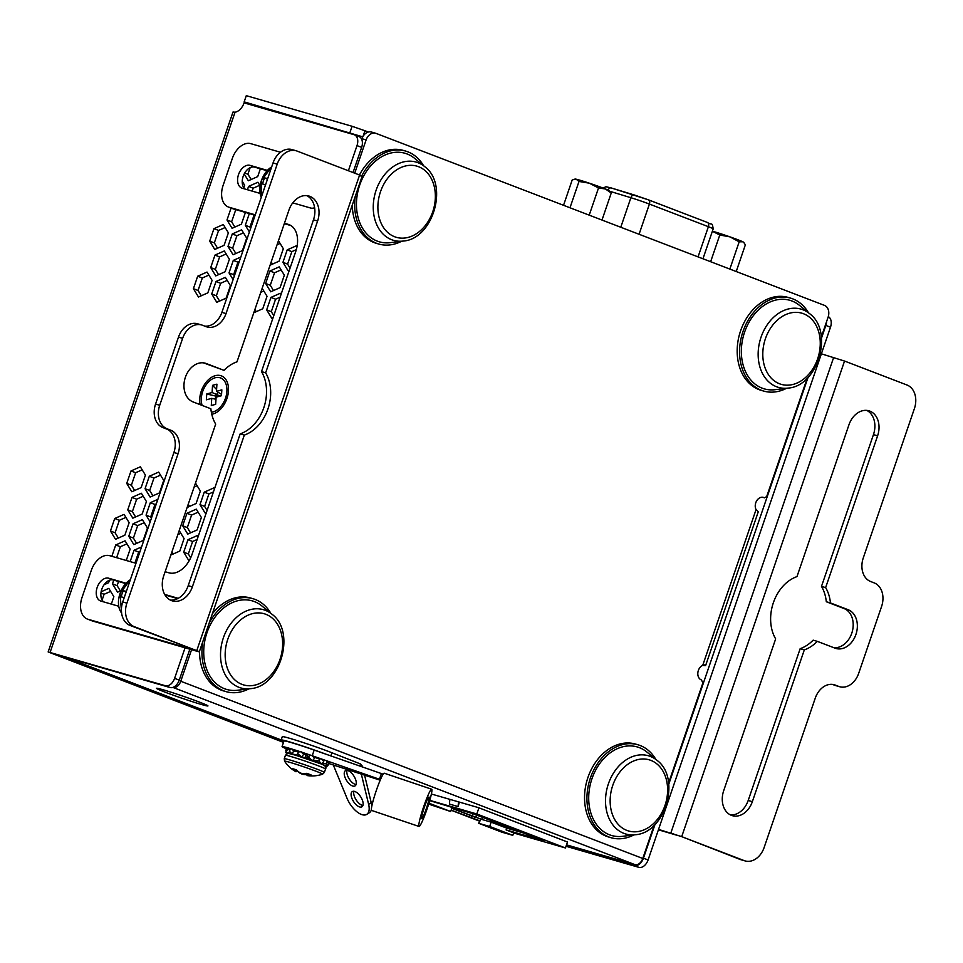 <?xml version="1.0" encoding="UTF-8"?>
<svg xmlns="http://www.w3.org/2000/svg" width="963" height="963" viewBox="0 0 963 963"><rect width="100%" height="100%" fill="white"/><g stroke="black" fill="none" stroke-linecap="round" stroke-linejoin="round"><path stroke-width="1.44" d="M248.923 688.846A48.379 36.474 -73.9 0 1 226.016 691.627A48.379 36.474 -73.9 0 1 223.813 690.88A48.379 36.474 -73.9 0 1 202.976 641.141M209.019 623.494A48.379 36.474 -73.9 0 1 252.92 598.685A48.379 36.474 -73.9 0 1 255.123 599.431A48.379 36.474 -73.9 0 1 270.808 613.275M226.016 691.627L223.621 690.928A48.379 36.474 -73.9 0 1 221.406 690.194A48.379 36.474 -73.9 0 1 199.534 651.205M212.329 613.84A48.379 36.474 -73.9 0 1 250.512 597.987L252.92 598.685M250.404 688.665L237.548 690.254A46.092 34.752 -73.9 0 1 224.548 688.726A46.092 34.752 -73.9 0 1 206.973 632.691A46.092 34.752 -73.9 0 1 254.388 601.586A46.092 34.752 -73.9 0 1 261.936 606.004L271.951 614.213C296.363 631.884 280.474 686.775 250.404 688.665A40.723 30.708 -73.9 0 1 238.932 687.305A40.723 30.708 -73.9 0 1 223.392 637.795A40.723 30.708 -73.9 0 1 265.282 610.313A40.723 30.708 -73.9 0 1 271.951 614.213M736.226 271.53L745.362 244.819L743.629 242.279A18.141 0.758 -161.1 0 0 742.798 241.785A18.141 0.758 -161.1 0 0 730.002 236.886A18.141 0.758 -161.1 0 0 713.703 231.565A18.141 0.758 -161.1 0 0 712.391 231.192M744.098 242.82L742.798 241.785L739.187 241.821L730.002 236.886L719.782 235.008L712.379 231.252M739.187 241.821L729.846 269.086M719.782 235.008L710.634 261.719M165.082 692.156A27.193 1.144 -161.1 0 0 192.564 701.75A27.193 1.144 -161.1 0 0 207.96 705.927A27.193 1.144 -161.1 0 0 199.389 702.087A27.193 1.144 -161.1 0 0 171.896 692.481A27.193 1.144 -161.1 0 0 156.512 688.316A27.193 1.144 -161.1 0 0 165.082 692.156M309.821 329.069A7.74 5.838 -73.9 0 1 308.244 333.692M252.39 496.812A7.74 5.838 -73.9 0 1 250.813 501.422M191.577 649.676L180.755 681.262L642.778 858.478L654.154 825.255M668.623 782.991L702.966 682.683L701.305 679.89A7.74 5.838 -73.9 0 1 697.85 672.776A7.74 5.838 -73.9 0 1 702.725 665.373C705.987 665.818 706.457 665.638 704.109 664.855M705.626 665.529L758.278 511.75L756.051 509.608A7.74 5.838 -73.9 0 1 756.665 500.832A7.74 5.838 -73.9 0 1 763.394 497.402A7.74 5.838 -73.9 0 1 763.743 497.51L764.634 497.859L766.717 496.487L807.211 378.23M821.343 336.942L828.12 317.128A9.678 7.295 106.1 0 0 824.436 305.367L376.064 133.388A9.678 7.295 106.1 0 0 375.618 133.243A9.678 7.295 106.1 0 0 366.109 139.924L354.721 173.184M371.911 132.184A9.678 7.295 106.1 0 0 371.465 132.039A9.678 7.295 106.1 0 0 361.956 138.72L361.727 139.394M762.491 497.233L764.634 497.859M172.834 687.413L173.003 687.462A8.125 5.333 -69 0 0 180.755 681.262M642.778 858.478A8.125 5.333 111 0 1 635.026 864.678L566.533 844.852M65.737 657.332L281.172 739.957M567.496 842.011L478.455 807.632L431.376 794.006M218.3 392.398A5.706 3.744 -69 0 0 215.543 399.176M786.566 388.282A48.379 36.474 -73.9 0 1 763.659 391.062A48.379 36.474 -73.9 0 1 761.444 390.328A48.379 36.474 -73.9 0 1 742.509 332.981A48.379 36.474 -73.9 0 1 790.551 298.121A48.379 36.474 -73.9 0 1 792.766 298.867A48.379 36.474 -73.9 0 1 808.439 312.71M763.659 391.062L761.252 390.364A48.379 36.474 -73.9 0 1 759.049 389.63A48.379 36.474 -73.9 0 1 740.114 332.283A48.379 36.474 -73.9 0 1 788.155 297.423L790.551 298.121M788.047 388.101L775.179 389.69A46.092 34.752 -73.9 0 1 762.19 388.161A46.092 34.752 -73.9 0 1 744.604 332.127A46.092 34.752 -73.9 0 1 792.019 301.022A46.092 34.752 -73.9 0 1 799.567 305.44L809.594 313.661C834.006 331.32 818.117 386.211 788.047 388.101A40.723 30.708 -73.9 0 1 776.563 386.753A40.723 30.708 -73.9 0 1 761.023 337.243A40.723 30.708 -73.9 0 1 802.925 309.761A40.723 30.708 -73.9 0 1 809.594 313.661M574.417 179.202L576.127 179.19L579.004 181.453L589.284 183.175L598.517 187.966L605.402 188.965A18.141 0.758 18.9 0 1 609.374 190.782L611.24 193.021L605.402 188.965A18.141 0.758 -161.1 0 0 589.284 183.175A18.141 0.758 -161.1 0 0 576.127 179.19A18.141 0.758 -161.1 0 0 575.14 179.07L572.191 179.997L563.536 205.3M611.24 193.021L601.995 220.046M598.517 187.966L589.212 215.146M579.004 181.453L569.988 207.767M319.885 759.289L313.192 756.701M384.297 773.253A19.657 1.974 108.7 0 0 384.225 773.205A19.657 1.974 108.7 0 0 383.154 774.192L314.167 750.081A27.193 1.144 -161.1 0 0 307.51 747.782A27.193 1.144 -161.1 0 0 284.001 740.932L282.063 746.614A27.193 1.144 -161.1 0 0 286.444 748.793M380.445 779.609L312.229 755.75A27.193 1.144 -161.1 0 0 305.56 753.463A27.193 1.144 -161.1 0 0 282.063 746.614M421.662 818.646A11.424 1.144 108.7 0 0 421.71 818.67A11.424 1.144 108.7 0 0 426.38 808.439A11.424 1.144 108.7 0 0 429.065 797.039A11.424 1.144 108.7 0 0 429.017 797.015A11.424 1.144 108.7 0 0 424.358 807.247A11.424 1.144 108.7 0 0 421.662 818.646M383.154 774.192A19.657 1.974 108.7 0 0 375.089 794.174A19.657 1.974 108.7 0 0 371.574 810.413A19.657 1.974 108.7 0 0 371.646 810.449A19.657 1.974 108.7 0 0 371.73 810.461M431.725 789.263A19.657 1.974 108.7 0 0 431.653 789.227A19.657 1.974 108.7 0 0 423.624 806.825A19.657 1.974 108.7 0 0 419.001 826.423A19.657 1.974 108.7 0 0 419.074 826.471A19.657 1.974 108.7 0 0 427.103 808.872A19.657 1.974 108.7 0 0 431.725 789.263M381.384 773.602L379.446 779.272M306.643 754.402L303.814 753.463M298.855 751.898L297.892 751.622M328.648 763.466L380.192 780.211M211.776 414.259A20.319 13.313 -69 0 0 228.46 390.942A20.319 13.313 -69 0 0 221.382 375.871A20.319 13.313 -69 0 0 199.738 398.742A20.319 13.313 -69 0 0 200.111 404.629M211.294 405.519L211.74 398.357L206.371 399.814L206.732 393.975L212.101 392.519L212.534 385.344L216.916 384.165L216.47 391.327L221.839 389.871L221.478 395.709L216.109 397.165L215.664 404.328L211.294 405.519M221.562 394.324L216.47 391.327M215.977 399.272L211.74 398.357M212.101 392.519L220.13 396.07M212.534 385.344L216.579 389.509M220.84 393.891L221.55 394.625M206.732 393.975L218.071 396.636M401.655 241.244A48.379 36.474 -73.9 0 1 378.748 244.024A48.379 36.474 -73.9 0 1 376.545 243.29A48.379 36.474 -73.9 0 1 355.251 196.392M361.727 175.928A48.379 36.474 -73.9 0 1 405.652 151.083A48.379 36.474 -73.9 0 1 407.855 151.829A48.379 36.474 -73.9 0 1 423.539 165.672M378.748 244.024L376.352 243.338A48.379 36.474 -73.9 0 1 374.138 242.592A48.379 36.474 -73.9 0 1 352.277 205.083M359.452 175.001A48.379 36.474 -73.9 0 1 403.244 150.397L405.652 151.083M403.136 241.063L390.28 242.664A46.092 34.752 -73.9 0 1 377.279 241.123A46.092 34.752 -73.9 0 1 359.705 185.089A46.092 34.752 -73.9 0 1 407.12 153.984A46.092 34.752 -73.9 0 1 414.668 158.401L424.683 166.623C449.095 184.282 433.206 239.173 403.136 241.063A40.723 30.708 -73.9 0 1 391.664 239.715A40.723 30.708 -73.9 0 1 376.124 190.205A40.723 30.708 -73.9 0 1 418.014 162.723A40.723 30.708 -73.9 0 1 424.683 166.623M261.262 197.355A20.103 13.181 111 0 1 261.382 180.635A20.103 13.181 111 0 1 271.698 166.876M265.367 185.378A32.778 10.027 -149.9 0 1 264.909 184.752L262.67 184.017A11.532 7.56 111 0 1 263.417 180.912A11.532 7.56 111 0 1 264.741 177.962A32.874 3.25 22.7 0 1 266.944 178.396L267.088 178.372A32.778 12.555 7.4 0 1 267.858 178.095M267.461 179.262L264.741 177.962M265.571 184.776L262.67 184.017M567.568 841.818L565.462 847.97L476.817 813.976L478.936 807.813M429.703 800.614L473.724 813.952L543.83 840.843L506.093 829.913L513.64 832.814L512.773 835.33L489.673 826.471L478.623 823.269L480.019 820.909L451.166 810.136M429.775 800.361L476.817 813.976M479.381 821.066L451.129 810.232M513.592 832.959L565.462 847.97M451.803 808.27L481.789 819.441L474.699 816.829L474.073 818.622M451.779 808.33L472.339 816.143L472.556 813.615M507.874 827.048L507.489 828.336L491.154 822.149L506.719 828.12L522.813 832.778M459.363 802.107L458.087 806.573L449.444 804.069L449.853 799.362M506.719 828.12L506.093 829.913M482.439 817.298L481.789 819.441L491.154 822.149L489.673 826.471M480.645 819.104L480.019 820.909M471.569 815.926L470.955 817.719M452.008 807.668L450.684 811.52L428.655 804.105M428.944 803.178L450.684 811.52M476.492 815.011L475.842 817.154M492.322 821.078L491.924 822.378M478.623 823.269L501.723 832.128L512.773 835.33M458.087 806.573L458.508 801.866M603.103 188.062L605.944 186.726L611.216 187.941A3.804 2.395 107 0 1 611.336 187.99L634.099 194.923M698.055 256.892L708.395 226.69A3.804 2.492 -69 0 0 707.36 222.441C712.187 225.643 711.958 221.406 713.198 228.845A15.239 0.638 -161.1 0 0 708.395 226.69L649.411 204.072A15.239 0.638 -161.1 0 0 630.885 197.716A3.804 2.395 107 0 1 634.232 194.959A3.804 2.395 107 0 1 634.352 195.008L648.243 199.774A3.804 2.492 111 0 1 648.376 199.81A3.804 2.492 111 0 1 649.411 204.072L639.071 234.274M648.508 199.871L707.227 222.393A3.804 2.492 -69 0 1 707.36 222.441L648.376 199.81L611.216 187.941A3.804 2.395 107 0 0 608.11 190.096M314.624 207.731A12.098 7.933 111 0 1 310.616 208.02L292.764 202.856M164.673 594.412L177.084 598.011A12.098 7.933 111 0 1 177.108 598.011A12.098 7.933 111 0 1 177.517 598.155A12.098 7.933 111 0 1 178.083 598.408M171.462 600.587A20.319 15.324 106.1 0 0 172.389 600.888A20.319 15.324 106.1 0 0 192.359 586.876L244.325 435.083A38.701 29.179 106.1 0 0 265.644 372.813L317.609 221.033A20.319 15.324 106.1 0 0 308.93 196.031A20.319 15.324 106.1 0 0 288.96 210.042L236.994 361.823A38.701 29.179 106.1 0 0 224.006 370.346L206.299 363.545A20.319 15.324 106.1 0 0 206.287 363.545A20.319 15.324 106.1 0 0 205.36 363.232A20.319 15.324 106.1 0 0 185.185 377.869A20.319 15.324 106.1 0 0 193.142 401.956A20.319 15.324 106.1 0 0 193.154 401.956L210.861 408.757A38.701 29.179 106.1 0 0 215.676 424.093L163.71 575.874A20.319 15.324 106.1 0 0 171.462 600.587M170.367 600.093A20.319 15.324 106.1 0 0 188.206 585.673L240.172 433.892A38.701 29.179 106.1 0 0 261.503 371.61L313.469 219.829A20.319 15.324 106.1 0 0 306.8 195.621M201.664 324.976L197.511 323.773A19.356 14.589 106.1 0 0 178.48 337.134L155.561 404.075A19.356 14.589 106.1 0 0 162.94 427.608L166.527 428.98A19.356 14.589 -73.9 0 1 173.906 452.502L122.746 601.947A19.356 14.589 106.1 0 0 130.125 625.469L196.765 650.639L359.596 175.049L297.11 151.083A19.356 14.589 106.1 0 0 296.219 150.794A19.356 14.589 106.1 0 0 277.2 164.143L226.028 313.589A19.356 14.589 -73.9 0 1 207.009 326.939A19.356 14.589 -73.9 0 1 206.118 326.65L202.543 325.277A19.356 14.589 106.1 0 0 201.664 324.976A19.356 14.589 106.1 0 0 182.633 338.326L159.714 405.279A19.356 14.589 106.1 0 0 167.093 428.8L170.68 430.172A19.356 14.589 -73.9 0 1 178.059 453.705L126.887 603.151A19.356 14.589 106.1 0 0 134.278 626.672L196.765 650.639C199.943 651.891 200.148 652.132 197.367 651.361L92.617 621.039A19.356 12.688 111 0 1 91.954 620.81L87.308 619.04A19.356 12.688 111 0 1 82.036 597.433L91.268 570.457A19.356 12.688 111 0 1 109.746 555.699L135.976 563.283M296.219 150.794L292.066 149.59A19.356 14.589 106.1 0 0 273.047 162.94L221.875 312.385A19.356 14.589 -73.9 0 1 204.734 326.108M224.006 370.346L203.47 362.858M261.503 371.61L265.644 372.813M240.172 433.892L244.325 435.083M192.756 649.495L87.982 619.257A19.356 12.688 111 0 1 87.308 619.04M165.13 571.721L168.958 572.829A24.183 15.853 -69 0 0 192.046 554.387L295.689 251.656A24.183 15.853 -69 0 0 289.093 224.656A24.183 15.853 -69 0 0 288.262 224.367L284.434 223.26M290.958 225.595L284.302 223.657M255.147 215.231L233.684 209.019A19.356 12.688 111 0 1 233.022 208.79L228.375 207.009A19.356 12.688 111 0 1 223.103 185.414L232.336 158.426A19.356 12.688 111 0 1 250.813 143.668L280.462 152.25M255.279 214.833L229.05 207.238A19.356 12.688 111 0 1 228.375 207.009M118.702 606.233L100.886 601.081A12.098 7.933 111 0 1 100.477 600.936A12.098 7.933 111 0 1 97.287 587.129A12.098 7.933 111 0 1 108.723 578.221L126.033 583.229M103.667 601.887A12.098 7.933 111 0 1 102.391 587.731A12.098 7.933 111 0 1 113.357 579.991L125.72 583.578M164.974 594.941L177.686 598.613M260.046 193.394L242.243 188.23A12.098 7.933 111 0 1 241.821 188.098A12.098 7.933 111 0 1 238.631 174.279A12.098 7.933 111 0 1 250.067 165.371L267.389 170.379M245.023 189.037A12.098 7.933 111 0 1 243.747 174.881A12.098 7.933 111 0 1 254.701 167.153L267.076 170.728M192.732 649.58L197.367 651.361C200.148 652.132 199.943 651.891 196.765 650.639M359.596 175.049C362.774 176.301 362.979 176.542 360.198 175.772M211.342 412.224A18.092 11.857 -69 0 0 226.052 396.407A18.092 11.857 -69 0 0 220.587 377.953A18.092 11.857 -69 0 0 219.961 377.737A18.092 11.857 -69 0 0 205.516 385.669A18.092 11.857 -69 0 0 202.134 405.411M283.507 742.377L48.15 651.939L165.371 685.728A9.678 6.344 -69 0 0 174.604 678.349L185.065 647.798M283.628 742.028L54.373 654.07L170.006 687.51A9.678 6.344 -69 0 0 179.238 680.131L189.843 649.182M48.15 651.939L233.01 112.021L235.044 112.226L50.112 652.372M132.015 497.402L127.742 509.872L132.822 518.19L142.163 514.049L146.436 501.567L141.356 493.249L132.015 497.402L136.65 499.183L132.376 511.654L127.742 509.872M143.198 496.27L136.65 499.183M132.376 511.654L135.614 516.95M157.872 499.352L150.324 502.698L146.051 515.169L150.156 521.886M156.319 503.878L154.971 504.48L150.324 502.698M154.971 504.48L150.697 516.95L151.432 518.154M150.697 516.95L146.051 515.169M214.966 255.099L210.704 267.57L215.772 275.899L225.125 271.747L229.387 259.276L224.319 250.946L214.966 255.099L219.612 256.88L215.339 269.351L210.704 267.57M226.161 253.967L219.612 256.88M215.339 269.351L218.577 274.66M239.269 261.575L237.921 262.177L233.287 260.395L229.013 272.878L233.106 279.595M237.921 262.177L233.648 274.648L229.013 272.878M240.822 257.049L233.287 260.395M233.648 274.648L234.382 275.851M269.917 271L265.644 283.471L270.711 291.801L280.064 287.648L284.338 275.177L279.258 266.847L269.917 271L274.551 272.782L270.278 285.253L265.644 283.471M281.1 269.869L274.551 272.782M270.278 285.253L273.516 290.561M186.954 513.303L182.681 525.774L187.761 534.092L197.102 529.951L201.375 517.468L196.296 509.15L186.954 513.303L191.589 515.085L187.328 527.555L182.681 525.774M198.137 512.172L191.589 515.085M187.328 527.555L190.554 532.852M126.923 543.83L120.375 546.731L115.729 544.962L111.84 556.301M120.375 546.731L116.619 557.685M126.261 560.478L130.149 549.127L125.082 540.809L115.729 544.962M140.032 551.438L138.684 552.04L134.05 550.258L130.161 561.61M138.684 552.04L134.94 562.982M141.585 546.912L134.05 550.258M111.335 604.102L113.863 596.687L108.795 588.369L101.139 591.764M110.637 591.39L104.088 594.291L100.946 593.088M104.088 594.291L102.126 600.033M131.004 470.955L126.731 483.426L131.811 491.756L141.152 487.603L145.425 475.132L140.345 466.802L131.004 470.955L135.639 472.737L131.377 485.208L126.731 483.426M142.187 469.824L135.639 472.737M131.377 485.208L134.603 490.504M149.313 476.252L145.052 488.723L150.12 497.052L159.473 492.9L163.734 480.429L158.666 472.099L149.313 476.252L153.96 478.033L149.686 490.504L145.052 488.723M160.508 475.12L153.96 478.033M149.686 490.504L152.924 495.813M197.138 485.725L194.117 487.061M187.123 507.489L196.091 503.505L200.364 491.034L195.489 483.041M188.23 504.251L189.542 506.406M213.437 491.924L208.899 493.935L204.264 492.153L199.991 504.624L205.059 512.954L206.443 512.34M208.899 493.935L204.625 506.406L199.991 504.624M214.352 489.228L213.605 488L204.264 492.153M204.625 506.406L207.093 510.45M114.717 518.515L110.444 530.986L115.524 539.304L124.865 535.163L129.138 522.68L124.071 514.362L114.717 518.515L119.364 520.297L115.091 532.768L110.444 530.986M125.912 517.384L119.364 520.297M115.091 532.768L118.317 538.064M142.38 519.659L133.038 523.812L128.765 536.283L133.833 544.613L143.186 540.46L147.459 527.989L142.38 519.659M144.221 522.68L137.673 525.593L133.038 523.812M137.673 525.593L133.4 538.064L136.638 543.373M133.4 538.064L128.765 536.283M180.851 533.285L177.83 534.621M170.836 555.049L179.816 551.065L184.077 538.582L179.214 530.601M171.944 551.811L173.268 553.966M198.065 536.788L197.319 535.56L187.978 539.713L183.704 552.184L188.784 560.514L189.47 560.201M197.15 539.485L192.612 541.495L187.978 539.713M192.612 541.495L188.339 553.966L190.686 557.806M188.339 553.966L183.704 552.184M104.1 584.71L108.59 582.723L109.433 580.256M118.533 581.496L117.125 585.624L112.478 583.843L117.558 592.173L121.206 590.548M117.125 585.624L120.351 590.921M113.754 580.111L112.478 583.843M213.955 228.652L209.693 241.123L214.761 249.453L224.114 245.3L228.375 232.829L223.308 224.511L213.955 228.652L218.601 230.434L214.328 242.905L209.693 241.123M225.149 227.533L218.601 230.434M214.328 242.905L217.566 248.213M232.276 233.961L228.002 246.432L233.082 254.75L242.423 250.609L246.697 238.126L241.617 229.808L232.276 233.961L236.91 235.73L232.649 248.213L228.002 246.432M243.458 232.829L236.91 235.73M232.649 248.213L235.875 253.51M280.089 243.434L277.067 244.771M270.085 265.186L279.053 261.202L283.327 248.731L278.451 240.738M271.193 261.948L272.505 264.115M296.315 249.658L291.849 251.632L287.215 249.862L282.941 262.333L288.021 270.651L289.394 270.037M291.849 251.632L287.588 264.115L282.941 262.333M297.049 246.504L296.556 245.709L287.215 249.862M287.588 264.115L290.044 268.147M197.68 276.212L193.407 288.683L198.486 297.013L207.827 292.86L212.101 280.389L207.021 272.06L197.68 276.212L202.314 277.994L198.041 290.465L193.407 288.683M208.863 275.081L202.314 277.994M198.041 290.465L201.279 295.773M215.989 281.509L211.716 293.992L216.795 302.31L226.136 298.157L230.41 285.686L225.342 277.368L215.989 281.509L220.635 283.291L216.362 295.773L211.716 293.992M227.184 280.389L220.635 283.291M216.362 295.773L219.588 301.07M263.802 290.982L260.792 292.331M253.799 312.746L262.767 308.762L267.04 296.291L262.165 288.298M254.906 309.508L256.218 311.675M280.101 297.182L275.574 299.192L270.928 297.423L266.667 309.893L271.735 318.211L273.119 317.597M275.574 299.192L271.301 311.675L266.667 309.893M281.027 294.497L280.281 293.27L270.928 297.423M271.301 311.675L273.769 315.708M259.745 185.269L253.197 188.182L248.562 186.401L247.419 189.735M253.197 188.182L252.186 191.119M260.094 185.835L257.903 182.248L248.562 186.401M243.82 187.737L244.662 185.269L242.231 181.273M244.193 173.93L248.346 180.755L257.699 176.602L260.371 168.79M250.151 167.67L247.912 174.207L251.15 179.503M247.912 174.207L244.722 172.979M254.1 214.918L249.947 227.063L245.312 225.282L249.405 231.999M249.947 227.063L250.681 228.267M249.333 213.545L245.312 225.282M235.791 209.621L231.638 221.767L226.991 219.985L232.071 228.303L241.412 224.162L245.433 212.414M231.638 221.767L234.864 227.063M231.084 208.044L226.991 219.985M348.389 170.752L357.008 145.606A9.678 6.344 -69 0 0 354.36 134.796A9.678 6.344 -69 0 0 354.035 134.688L244.084 102.86A12.098 7.933 111 0 1 235.044 112.226M353.036 172.533L361.643 147.375A9.678 6.344 -69 0 0 359.006 136.577A9.678 6.344 -69 0 0 358.669 136.469M828.288 316.61A9.678 6.344 111 0 1 830.491 327.203L648.087 859.959A9.678 6.344 111 0 1 638.842 867.338L566.039 846.272M826.591 321.606A9.678 6.344 111 0 1 825.845 325.434L821.475 338.194M808.065 377.352L668.767 784.219M655.009 824.412L643.44 858.177A9.678 6.344 111 0 1 634.208 865.556L566.184 845.875M252.932 105.424L244.157 101.885L246.287 95.662L352.073 126.285L368.468 131.991M244.157 101.885L362.774 136.842M359.849 766.067L360.559 763.996L331.934 752.753A30.19 1.264 -161.1 0 0 329.19 751.694A30.19 1.264 -161.1 0 0 298.951 741.173A30.19 1.264 -161.1 0 0 282.291 736.671L281.16 739.969A30.19 1.264 -161.1 0 0 283.82 741.462M326.397 754.354A30.19 1.264 -161.1 0 0 296.869 744.158A30.19 1.264 -161.1 0 0 281.16 739.969M344.79 776.72A9.004 4.273 -122.5 0 0 355.094 785.88A9.004 4.273 -122.5 0 0 355.72 779.849A9.004 4.273 -122.5 0 0 345.416 770.701A9.004 4.273 -122.5 0 0 344.79 776.72M347.029 770.376A9.004 4.273 -122.5 0 0 347.366 775.083A9.004 4.273 -122.5 0 0 356.057 784.544M351.651 797.617A9.004 4.273 -122.5 0 0 361.968 806.765A9.004 4.273 -122.5 0 0 362.594 800.747A9.004 4.273 -122.5 0 0 352.289 791.598A9.004 4.273 -122.5 0 0 351.651 797.617M353.903 791.273A9.004 4.273 -122.5 0 0 354.24 795.968A9.004 4.273 -122.5 0 0 362.931 805.441M371.766 806.44A17.996 8.559 -122.5 0 0 371.224 802.697L364.58 775.143M362.618 767.03L362.449 766.319L361.787 766.741M333.306 764.983L346.969 798.146A17.996 8.559 -122.5 0 0 366.795 814.349A17.996 8.559 -122.5 0 0 368.636 804.346L361.342 774.096M366.795 814.349L369.383 812.712A17.996 8.559 -122.5 0 0 371.393 809.847M360.559 763.996L362.449 766.319M121.555 612.962A20.103 13.181 111 0 1 120.026 593.485A20.103 13.181 111 0 1 130.354 579.726M124.01 598.228A32.778 10.027 -149.9 0 1 123.553 597.602L121.314 596.867A11.532 7.56 111 0 1 122.072 593.762A11.532 7.56 111 0 1 123.396 590.813A32.874 3.25 22.7 0 1 125.587 591.234L125.744 591.222A32.778 12.555 7.4 0 1 126.514 590.933M126.105 592.113L123.396 590.813M124.215 597.626L121.314 596.867M869.854 411.117A20.319 15.324 106.1 0 0 868.927 410.804A20.319 15.324 106.1 0 0 848.945 424.827L796.979 576.608A38.701 29.179 106.1 0 0 775.66 638.89L723.695 790.671A20.319 15.324 106.1 0 0 732.374 815.673A20.319 15.324 106.1 0 0 752.356 801.661L804.322 649.881A38.701 29.179 106.1 0 0 817.298 641.358L835.005 648.147A20.319 15.324 106.1 0 0 835.017 648.159A20.319 15.324 106.1 0 0 835.944 648.472A20.319 15.324 106.1 0 0 856.131 633.835A20.319 15.324 106.1 0 0 848.174 609.748A20.319 15.324 106.1 0 0 848.162 609.735L830.455 602.946A38.701 29.179 106.1 0 0 825.64 587.599L877.606 435.818A20.319 15.324 106.1 0 0 869.854 411.117M833.693 647.654A20.319 15.324 106.1 0 0 852.327 631.403A20.319 15.324 106.1 0 0 844.021 608.544A20.319 15.324 106.1 0 0 844.009 608.544L826.302 601.743A38.701 29.179 106.1 0 0 821.487 586.407L873.453 434.626A20.319 15.324 106.1 0 0 866.796 410.407M907.038 385.031L844.539 361.053L681.708 836.642L744.206 860.621A19.356 14.589 106.1 0 0 745.085 860.91A19.356 14.589 106.1 0 0 764.116 847.56L815.276 698.115A19.356 14.589 -73.9 0 1 834.307 684.765A19.356 14.589 -73.9 0 1 835.186 685.054L838.773 686.426A19.356 14.589 106.1 0 0 839.652 686.727A19.356 14.589 106.1 0 0 858.671 673.378L881.602 606.425A19.356 14.589 106.1 0 0 874.211 582.904L870.636 581.52A19.356 14.589 -73.9 0 1 863.257 557.998L914.417 408.553A19.356 14.589 106.1 0 0 907.038 385.031M658.548 829.408L681.708 836.642L740.053 859.417A19.356 14.589 106.1 0 0 740.932 859.718L745.085 860.91M832.429 684.392L834.62 685.223A19.356 14.589 106.1 0 0 835.499 685.524L839.652 686.727M730.351 814.879A20.319 15.324 106.1 0 0 748.203 800.458L800.169 648.677A38.701 29.179 106.1 0 0 813.145 640.154L817.298 641.358M800.169 648.677L804.322 649.881M821.487 586.407L825.64 587.599M826.302 601.743L830.455 602.946M658.415 829.805L677.555 835.451M844.539 361.053L821.379 353.818M299.264 751.369L297.543 753.584L300.251 756.003L299.084 755.642M305.247 757.628L306.643 758.11L307.775 754.811L306.378 754.342L305.163 757.592L306.294 754.294L300.516 751.525M314.058 757.412L313.24 756.737M317.453 762.082L316.839 762.431M317.959 762.852L319.608 763.49M306.378 754.342L303.754 754.173L301.022 751.947M307.847 754.811L306.703 758.11L312.566 760.674L314.732 757.965L311.916 755.642M319.451 763.081L318.633 763.045M313.035 760.373L321.847 764.116L323.749 761.348L321.498 758.988M306.643 758.11L308.341 757.171L312.289 760.445M295.328 755.136L285.782 752.693L286.011 751.597M313.565 759.422L313.228 760.421L318.777 760.902L321.847 764.116M318.452 762.985L318.103 762.901C324.483 764.827 326.963 766.861 325.53 769.004A21.186 0.891 -161.1 0 0 318.849 766.006A21.186 0.891 -161.1 0 0 290.537 756.412A21.186 0.891 -161.1 0 0 285.433 755.281C290.044 751.706 285.939 753.319 294.666 754.896L318.091 762.901M329.057 761.902L328.227 765.031L326.601 766.704L324.399 765.693M327.372 761.047L326.06 763.779L326.987 766.319L328.395 763.406L327.564 761.119M326.06 763.779L322.533 763.117M321.883 764.068L326.987 766.319M320.354 758.591L318.777 760.902M310.074 755.004L308.341 757.171M297.543 753.584L301.624 756.918L303.754 754.173M305.163 757.592L301.624 756.918M290.79 748.708L289.285 751.104L291.97 753.86L293.775 750.984L291.873 749.033M298.879 755.558L291.97 753.86M293.775 750.984L298.771 752.007M286.95 747.589L285.77 750.394L286.167 752.308L287.456 749.238L287.118 747.637M291.777 753.668L286.167 752.308M287.456 749.238L290.092 749.828M309.328 774.276L306.776 773.325A32.874 21.342 117.6 0 1 303.068 773.65A32.778 29.071 124.5 0 1 301.238 773.289A32.778 30.816 -92.9 0 1 299.445 772.422A32.874 24.569 -81.4 0 1 296.255 769.75L292.21 768.582A32.874 24.809 113.8 0 0 295.256 771.219A32.778 14.674 113.3 0 0 296.026 771.772A32.778 10.232 115 0 1 295.749 771.64A32.874 32.874 0 0 1 284.579 761.191L284.579 761.191A20.103 0.843 -161.1 0 1 295.485 764.08A20.103 0.843 -161.1 0 1 316.285 771.327A20.103 0.843 -161.1 0 1 322.569 774.192L322.569 774.192A32.874 32.874 0 0 1 307.907 775.684A32.778 14.433 -77.9 0 1 307.065 775.516A32.778 10.473 -75.6 0 0 307.763 775.456A32.874 21.583 -75.6 0 0 311.302 775.059L309.328 774.276M296.508 770.713L297.314 771.014A32.874 21.583 -75.6 0 0 300.143 773.253A32.778 29.311 -77.5 0 0 301.852 774.011A32.778 31.057 117.4 0 0 303.766 774.481A32.874 24.809 113.8 0 0 307.281 774.613M296.724 770.219L296.026 771.772M295.918 769.654L295.256 771.219M308.172 773.843L307.763 775.456M307.522 773.59L307.065 775.516M304.091 773.638L303.766 774.481M633.919 834.921A48.379 36.474 -73.9 0 1 611.011 837.702A48.379 36.474 -73.9 0 1 608.809 836.955A48.379 36.474 -73.9 0 1 589.862 779.609A48.379 36.474 -73.9 0 1 637.915 744.76A48.379 36.474 -73.9 0 1 640.118 745.494A48.379 36.474 -73.9 0 1 655.791 759.338M611.011 837.702L608.604 837.003A48.379 36.474 -73.9 0 1 606.401 836.257A48.379 36.474 -73.9 0 1 587.466 778.911A48.379 36.474 -73.9 0 1 635.508 744.062L637.915 744.76M635.399 834.728L622.543 836.329A46.092 34.752 -73.9 0 1 609.543 834.801A46.092 34.752 -73.9 0 1 591.956 778.754A46.092 34.752 -73.9 0 1 639.384 747.661A46.092 34.752 -73.9 0 1 646.919 752.067L656.947 760.289C681.359 777.948 665.469 832.839 635.399 834.728A40.723 30.708 -73.9 0 1 623.916 833.38A40.723 30.708 -73.9 0 1 608.387 783.87A40.723 30.708 -73.9 0 1 650.278 756.388A40.723 30.708 -73.9 0 1 656.947 760.289M241.906 684.344A37.039 27.939 -73.9 0 1 227.774 639.312A37.039 27.939 -73.9 0 1 265.872 614.31A37.039 27.939 -73.9 0 1 280.016 659.354A37.039 27.939 -73.9 0 1 241.906 684.344M756.051 509.608L702.725 665.373M361.956 138.72L366.109 139.924M763.033 497.305L763.743 497.51M173.003 687.462L635.026 864.678M779.536 383.78A37.039 27.939 -73.9 0 1 765.404 338.747A37.039 27.939 -73.9 0 1 803.515 313.745A37.039 27.939 -73.9 0 1 817.647 358.79A37.039 27.939 -73.9 0 1 779.536 383.78M314.167 750.081L312.229 755.75M394.637 236.754A37.039 27.939 -73.9 0 1 380.505 191.709A37.039 27.939 -73.9 0 1 418.604 166.719A37.039 27.939 -73.9 0 1 432.748 211.752A37.039 27.939 -73.9 0 1 394.637 236.754M267.63 178.745L266.944 178.396M265.523 184.92L264.909 184.752M264.789 184.667L265.547 184.86M609.82 191.288L630.885 197.716L620.774 227.256M188.206 585.673L192.359 586.876M130.125 625.469L134.278 626.672M122.746 601.947L126.887 603.151M173.906 452.502L178.059 453.705M166.527 428.98L170.68 430.172M162.94 427.608L167.093 428.8M155.561 404.075L159.714 405.279M178.48 337.134L182.633 338.326M221.875 312.385L226.028 313.589M273.047 162.94L277.2 164.143M204.397 363.003L206.299 363.545M313.469 219.829L317.609 221.033M87.982 619.257L92.617 621.039M288.262 224.367L289.899 225.005M229.05 207.238L233.684 209.019M108.723 578.221L113.357 579.991M177.084 598.011L177.938 598.336M250.067 165.371L254.701 167.153M170.006 687.51L165.371 685.728M179.238 680.131L174.604 678.349M361.643 147.375L357.008 145.606M825.845 325.434L830.491 327.203M643.44 858.177L648.087 859.959M634.208 865.556L638.842 867.338M349.942 132.497L352.073 126.285M363.063 136.325L365.001 130.667M331.934 752.753L330.851 755.919M371.224 802.697L368.636 804.346M126.285 591.595L125.587 591.234M124.179 597.758L123.553 597.602M123.445 597.517L124.191 597.71M844.009 608.544L848.162 609.735M740.053 859.417L744.206 860.621M834.62 685.223L838.773 686.426M833.404 684.537L835.186 685.054M748.203 800.458L752.356 801.661M873.453 434.626L877.606 435.818M833.681 357.381L670.85 832.971L675.496 834.74M325.53 769.004L324.35 772.434A21.186 0.891 -161.1 0 0 317.682 769.437A21.186 0.891 -161.1 0 0 289.369 759.831A21.186 0.891 -161.1 0 0 284.266 758.7L284.579 761.191M626.889 830.419A37.039 27.939 -73.9 0 1 612.757 785.375A37.039 27.939 -73.9 0 1 650.868 760.385A37.039 27.939 -73.9 0 1 665 805.417A37.039 27.939 -73.9 0 1 626.889 830.419M371.465 132.039L375.618 133.243M384.225 773.205L431.653 789.227M371.646 810.449L419.074 826.471M271.747 166.719L261.37 180.647L261.19 197.571M713.198 228.845L702.954 258.77M199.329 651.795L362.16 176.205M359.006 136.577L354.36 134.796M130.402 579.57L120.026 593.485L121.663 613.672M316.406 761.649L317.862 762.263M299.084 752.007L294.172 749.948M295.268 755.112L291.861 753.957M284.266 758.7L285.433 755.281M324.35 772.434L322.569 774.192"/></g></svg>
